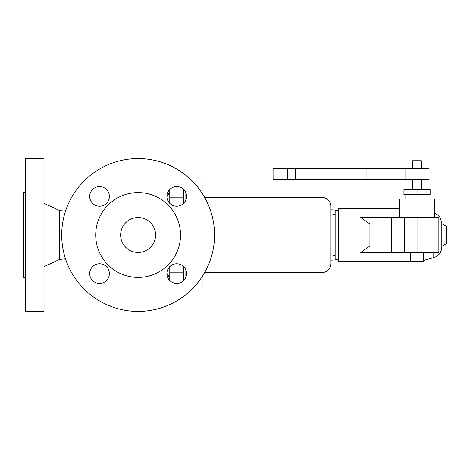 <?xml version="1.0" encoding="UTF-8"?>
<svg xmlns="http://www.w3.org/2000/svg" width="470" height="470" viewBox="0 0 470 470"><rect width="100%" height="100%" fill="white"/><g stroke="black" fill="none" stroke-linecap="round" stroke-linejoin="round"><path stroke-width="0.7" d="M180.527 235A42.412 42.412 0 0 1 138.121 277.412A42.412 42.412 0 0 1 95.71 235A42.412 42.412 0 0 1 138.121 192.588A42.412 42.412 0 0 1 180.527 235M155.588 235A17.466 17.466 0 0 1 138.121 252.466A17.466 17.466 0 0 1 120.655 235A17.466 17.466 0 0 1 138.121 217.534A17.466 17.466 0 0 1 155.588 235M185.057 201.589L185.057 191.22M185.057 278.781L185.057 268.411M25.686 277.412L23.5 277.412L23.5 192.588L25.686 192.588M25.686 311.41L25.686 158.59L44.021 158.59L44.021 311.41L25.686 311.41M65.512 258.805L59.526 259.452L59.526 210.548L44.021 203.346M214.532 235A76.41 76.41 0 0 1 138.121 311.41A76.41 76.41 0 0 1 61.705 235A76.41 76.41 0 0 1 138.121 158.59A76.41 76.41 0 0 1 214.532 235M176.714 263.77A9.823 9.823 0 0 1 186.537 273.593A9.823 9.823 0 0 1 176.714 283.422A9.823 9.823 0 0 1 166.891 273.593A9.823 9.823 0 0 1 176.714 263.77M99.523 263.77A9.823 9.823 0 0 1 109.351 273.593A9.823 9.823 0 0 1 99.523 283.422A9.823 9.823 0 0 1 89.7 273.593A9.823 9.823 0 0 1 99.523 263.77M99.523 186.578A9.823 9.823 0 0 1 109.351 196.407A9.823 9.823 0 0 1 99.523 206.23A9.823 9.823 0 0 1 89.7 196.407A9.823 9.823 0 0 1 99.523 186.578M176.714 186.578A9.823 9.823 0 0 1 186.537 196.407A9.823 9.823 0 0 1 176.714 206.23A9.823 9.823 0 0 1 166.891 196.407A9.823 9.823 0 0 1 176.714 186.578M169.776 280.549L169.776 266.637M169.776 203.363L169.776 189.451M183.423 189.228L183.423 203.586M183.423 266.414L183.423 280.772M194.098 287.011L203.005 287.011L203.005 275.361M194.098 182.989L203.005 182.989L203.005 194.639M322.056 272.659L322.056 197.341C327.361 197.858 330.269 200.766 330.792 206.072L330.792 263.929C330.269 269.234 327.361 272.142 322.056 272.659L204.609 272.659M330.792 209.89L332.971 209.89L332.971 260.11L330.792 260.11M338.476 210.437L335.157 210.437L335.157 259.563L338.476 259.563M411.99 261.197L411.162 261.625L338.476 261.625L338.476 208.375L399.559 208.375M434.491 212.593L439.791 216.576L441.806 222.898L441.806 247.103C441.489 252.413 438.81 255.927 433.769 257.636L423.576 260.421M441.806 223.691L446.5 226.399L446.5 243.601L441.806 246.309M411.162 261.625C421.919 261.625 421.919 261.625 411.162 261.625C421.919 261.625 421.919 261.625 411.162 261.625M369.925 246.027L369.925 223.973L360.731 217.534L391.739 217.534L391.739 252.466L360.731 252.466L369.925 246.027L338.476 246.027M434.491 217.534L434.491 198.975L399.559 198.975L399.559 217.534M429.034 194.609L429.034 198.975M405.017 194.609L405.017 198.975M417.025 189.151L403.93 189.151L403.93 194.609L430.126 194.609L430.126 189.151L417.025 189.151L417.025 194.609M412.66 179.329L412.66 189.151M421.39 179.329L421.39 189.151M273.076 179.329L429.034 179.329L429.034 168.413L273.076 168.413L273.076 179.329M421.39 168.413L421.39 160.769L412.66 160.769L412.66 168.413M369.925 223.973L338.476 223.973M417.025 252.466L438.857 252.466L438.857 217.534L417.025 217.534L417.025 252.466L391.739 252.466M410.474 252.466L410.474 261.197L423.576 261.197L423.576 252.466M391.739 217.534L417.025 217.534M183.423 197.177L169.776 197.177M183.423 272.823L169.776 272.823M433.769 252.466L433.769 257.636M366.935 179.329L366.935 168.413M295.236 179.329L295.236 168.413M287.81 179.329L287.81 168.413M404.259 217.534L404.259 252.466M59.526 259.452L44.021 266.654M166.891 196.695L169.776 191.883M183.423 280.39L183.811 280.39M65.512 211.195L59.526 210.548M186.255 275.937L185.057 275.937M322.056 197.341L204.609 197.341M335.157 255.739L332.971 255.739M420.738 261.197L419.181 261.625M405.017 168.413L405.017 179.329M335.157 214.261L332.971 214.261M183.423 189.61L183.811 189.61M186.255 194.063L185.057 194.063M166.891 273.305L169.776 278.117"/></g></svg>
